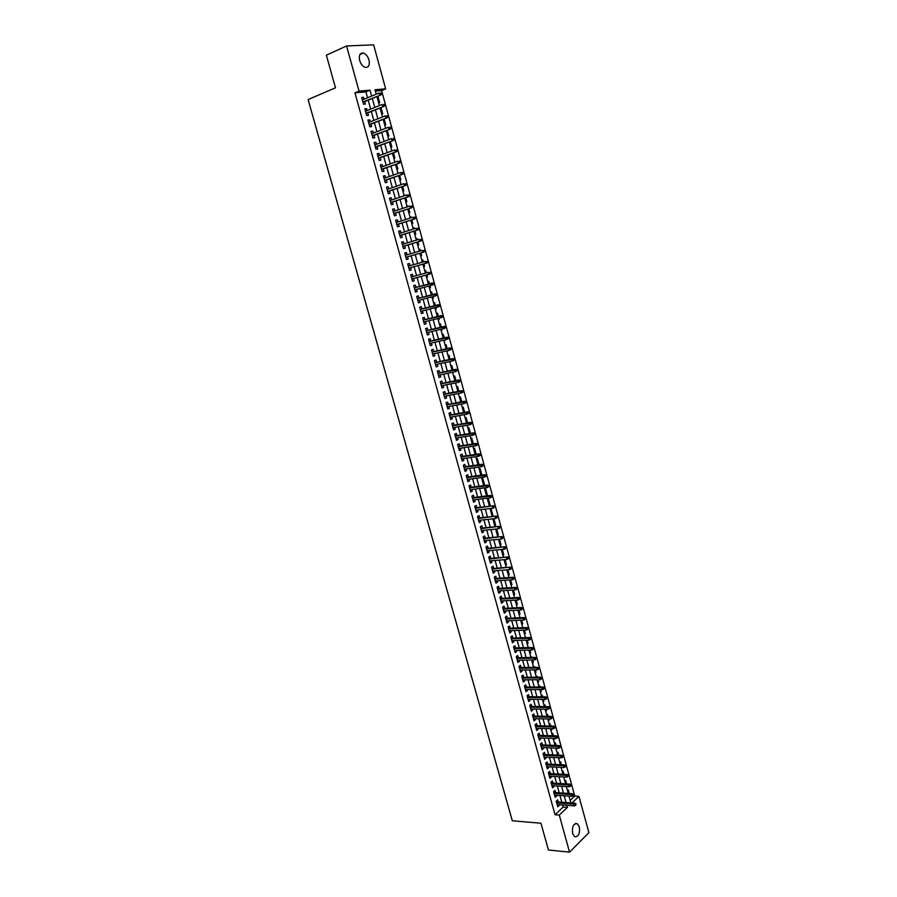 <?xml version="1.0" encoding="UTF-8"?>
<svg xmlns="http://www.w3.org/2000/svg" width="897" height="897" viewBox="0 0 897 897"><rect width="100%" height="100%" fill="white"/><g stroke="black" fill="none" stroke-linecap="round" stroke-linejoin="round"><path stroke-width="1.35" d="M572.622 833.526C571.916 826.642 573.486 823.368 577.332 823.693L579.35 826.866C580.067 833.728 578.487 837.002 574.629 836.688L572.622 833.526M359.663 60.469C358.699 55.289 359.932 52.811 363.352 53.035C365.92 53.955 367.804 56.253 368.97 59.953C369.934 65.133 368.701 67.6 365.258 67.365C362.713 66.445 360.841 64.147 359.663 60.469M570.167 800.416L574.753 796.076L578.969 796.357L588.892 832.651L569.55 852.15L548.426 849.997L540.947 823.233L512.322 820.789L308.108 99.567L335.478 87.783L326.373 55.188L346.567 45.96L373.634 44.85L385.654 88.848L375.024 89.745L376.247 94.163M574.753 796.076L381.584 90.541L385.654 88.848M558.192 802.019L557.586 799.844L556.23 801.111L557.799 806.773L559.145 805.506L558.932 804.721M555.579 792.578L554.974 790.392L553.617 791.647L555.187 797.332L556.544 796.065L556.319 795.269M552.956 783.103L552.361 780.917L550.993 782.162L552.563 787.858L553.931 786.613L553.696 785.783M550.332 773.606L549.738 771.42L548.359 772.642L549.939 778.361L551.307 777.127L551.072 776.264M547.708 764.087L547.103 761.901L545.724 763.112L547.305 768.83L548.684 767.619L548.437 766.733M545.073 754.534L544.468 752.348L543.077 753.547L544.67 759.288L546.049 758.077L545.802 757.18M542.427 744.97L541.822 742.783L540.431 743.961L542.023 749.713L543.403 748.524L543.156 747.593M539.77 735.372L539.164 733.185L537.774 734.351L539.366 740.126L540.756 738.949L540.499 737.984M537.112 725.751L536.507 723.565L535.105 724.72L536.709 730.506L538.11 729.339L537.83 728.353M534.455 716.109L533.85 713.911L532.437 715.055L534.04 720.852L535.442 719.708L535.173 718.699M531.786 706.444L531.181 704.246L529.757 705.367L531.372 711.186L532.784 710.054L532.493 709.011M529.107 696.745L528.501 694.547L527.077 695.657L528.692 701.488L530.105 700.366L529.813 699.301M526.416 687.024L525.81 684.826L524.386 685.925L526.001 691.766L527.425 690.668L527.122 689.569M523.725 677.28L523.119 675.082L521.684 676.17L523.31 682.023L524.734 680.935L524.431 679.814M521.034 667.514L520.417 665.316L518.982 666.381L520.608 672.257L522.043 671.18L521.729 670.037M518.32 657.714L517.715 655.516L516.268 656.57L517.894 662.457L519.341 661.392L519.015 660.226M515.607 647.903L515.001 645.694L513.544 646.737L515.181 652.635L516.627 651.592L516.302 650.392M512.893 638.047L512.277 635.85L510.819 636.87L512.456 642.79L513.914 641.759L513.577 640.536M510.158 628.18L509.552 625.971L508.083 626.981L509.731 632.923L511.189 631.903L510.842 630.647M507.433 618.28L506.816 616.071L505.347 617.069L506.996 623.023L508.464 622.013L508.106 620.735M504.686 608.357L504.08 606.148L502.6 607.134L504.249 613.1L505.717 612.113L505.359 610.801M501.939 598.411L501.333 596.202L499.842 597.167L501.501 603.154L502.982 602.179L502.612 600.833M499.18 588.443L498.575 586.223L497.084 587.176L498.743 593.175L500.223 592.211L499.853 590.854M496.422 578.442L495.806 576.222L494.314 577.152L495.974 583.173L497.465 582.22L497.084 580.83M493.653 568.406L493.036 566.198L491.534 567.117L493.204 573.138L494.707 572.208L494.314 570.795M490.872 558.36L490.255 556.14L488.753 557.048L490.424 563.092L491.926 562.172L491.534 560.726M488.091 548.28L487.475 546.06L485.961 546.946L487.632 553.012L489.145 552.104L488.742 550.635M485.299 538.166L484.683 535.946L483.158 536.821L484.84 542.898L486.365 542.012L485.939 540.51M482.496 528.041L481.88 525.81L480.355 526.674L482.037 532.762L483.561 531.899L483.135 530.362M479.693 517.883L479.076 515.652L477.54 516.493L479.233 522.603L480.758 521.751L480.332 520.193M476.879 507.691L476.262 505.46L474.715 506.289L476.408 512.422L477.955 511.582L477.507 509.989M474.053 497.476L473.437 495.245L471.889 496.063L473.582 502.208L475.13 501.378L474.681 499.764M471.228 487.239L470.611 485.008L469.053 485.804L470.757 491.96L472.304 491.152L471.856 489.504M468.391 476.969L467.774 474.737L466.205 475.522L467.92 481.689L469.479 480.904L469.008 479.222M465.543 466.675L464.926 464.433L463.357 465.207L465.072 471.396L466.642 470.622L466.16 468.907M462.695 456.349L462.078 454.117L460.497 454.869L462.213 461.069L463.794 460.307L463.312 458.569M459.836 446L459.219 443.757L457.638 444.497L459.354 450.72L460.935 449.98L460.441 448.208M456.965 435.628L456.349 433.386L454.757 434.103L456.483 440.337L458.075 439.608L457.571 437.814M454.095 425.223L453.478 422.98L451.875 423.676L453.602 429.932L455.205 429.226L454.701 427.398M451.213 414.784L450.597 412.542L448.982 413.225L450.72 419.504L452.323 418.809L451.808 416.948M448.321 404.323L447.704 402.08L446.089 402.742L447.827 409.032L449.442 408.359L448.915 406.464M445.428 393.839L444.8 391.585L443.185 392.236L444.923 398.548L446.538 397.887L446.011 395.958M442.524 383.322L441.896 381.068L440.27 381.707L442.019 388.031L443.645 387.381L443.107 385.43M439.608 372.771L438.981 370.517L437.355 371.134L439.104 377.48L440.73 376.852L440.18 374.868M436.682 362.197L436.065 359.944L434.417 360.549L436.177 366.907L437.814 366.29L437.254 364.283M433.756 351.602L433.128 349.337L431.491 349.92L433.251 356.3L434.888 355.705L434.327 353.665M430.818 340.972L430.19 338.707L428.542 339.279L430.313 345.67L431.962 345.087L431.39 343.013M427.88 330.309L427.252 328.044L425.593 328.594L427.364 335.007L429.013 334.446L428.43 332.339M424.92 319.624L424.292 317.359L422.633 317.886L424.404 324.31L426.075 323.772L425.481 321.631M421.96 308.904L421.332 306.639L419.661 307.155L421.444 313.591L423.115 313.075L422.509 310.9M418.989 298.152L418.361 295.887L416.679 296.38L418.473 302.85L420.144 302.345L419.538 300.136M416.017 287.376L415.389 285.111L413.696 285.594L415.49 292.074L417.172 291.581L416.556 289.339M413.024 276.568L412.407 274.303L410.703 274.762L412.497 281.266L414.201 280.795L413.573 278.519M410.03 265.714L409.413 263.46L407.709 263.909L409.503 270.423L411.207 269.975L410.579 267.687M407.025 254.826L406.408 252.595L404.693 253.021L406.498 259.558L408.213 259.121L407.574 256.834M404.009 243.906L403.392 241.708L401.677 242.112L403.493 248.66L405.209 248.245L404.569 245.946M400.981 232.962L400.376 230.776L398.649 231.168L400.466 237.739L402.192 237.335L401.553 235.025M397.954 221.985L397.349 219.821L395.622 220.191L397.438 226.784L399.165 226.403L398.526 224.071M394.904 210.974L394.321 208.833L392.572 209.192L394.4 215.796L396.138 215.426L395.499 213.094M391.866 199.941L391.271 197.822L389.522 198.159L391.361 204.774L393.099 204.438L392.449 202.083M388.805 188.875L388.222 186.778L386.461 187.092L388.3 193.73L390.06 193.404L389.399 191.05M385.732 177.774L385.161 175.7L383.4 175.991L385.239 182.652L386.999 182.349L386.349 179.983M382.66 166.64L382.1 164.588L380.317 164.869L382.167 171.551L383.938 171.26L383.277 168.883M379.577 155.484L379.016 153.454L377.233 153.712L379.083 160.406L380.866 160.137L380.205 157.749M376.493 144.294L375.933 142.287L374.139 142.522L376 149.238L377.783 148.992L377.121 146.592M373.387 133.07L372.838 131.085L371.044 131.31L372.905 138.037L374.699 137.802L374.027 135.391M370.282 121.824L369.732 119.85L367.927 120.052L369.799 126.813L371.593 126.589L370.932 124.167M367.165 110.533L366.626 108.593L364.81 108.772L366.682 115.545L368.488 115.354L367.815 112.921M378.612 102.785L379.678 102.684L377.906 96.192M381.673 113.919L382.739 113.807L381.023 107.595M384.712 125.031L385.777 124.896L384.151 118.953M387.762 136.097L388.816 135.963L387.257 130.289M390.789 147.142L391.843 146.996L390.363 141.591M393.817 158.152L394.859 157.995L393.458 152.86M396.833 169.141L397.876 168.972L396.541 164.106M399.838 180.095L400.881 179.916L399.613 175.319M398.616 175.666L401.082 184.636L402.08 184.277L401.037 184.468M402.831 191.016L403.874 190.826L402.686 186.486M404.076 195.512L405.141 195.468M405.825 201.915L406.857 201.702L405.747 197.643M407.059 206.377L408.202 206.613M408.808 212.78L409.839 212.555L408.797 208.754M410.03 217.209L411.028 216.895L411.252 217.724M411.79 223.611L412.811 223.387L411.835 219.843M413.001 228.017L413.999 227.703L414.302 228.813M414.75 234.42L415.771 234.184L414.874 230.899M415.95 238.793L416.948 238.49L417.329 239.858M417.71 245.195L418.72 244.948L417.89 241.921M418.91 249.534L419.908 249.243L420.357 250.88M420.659 255.937L421.668 255.679L420.906 252.909M421.848 260.253L422.846 259.973L423.373 261.879M423.608 266.656L424.606 266.387L423.922 263.875M425.783 270.67L424.786 270.939L425.783 270.67L426.378 272.834M427.544 277.072L426.546 277.352L427.544 277.072L426.916 274.807M429.461 287.993L430.459 287.724L429.921 285.728M429.371 283.755L428.71 281.333L427.712 281.613M432.376 298.6L433.374 298.342L432.903 296.627M432.365 294.631L431.636 291.974L430.638 292.265M435.28 309.185L436.29 308.938L435.886 307.492M435.337 305.473L434.54 302.581L433.554 302.883M438.185 319.747L439.182 319.5L438.868 318.334M438.308 316.293L437.444 313.165L436.458 313.479M441.077 330.275L442.075 330.04L441.829 329.132M441.268 327.091L440.349 323.716L439.362 324.041M443.959 340.782L444.957 340.546L444.789 339.907M444.217 337.844L443.23 334.245L442.255 334.581M446.829 351.254L447.738 350.66M447.166 348.574L446.112 344.74L445.136 345.087M449.7 361.704L450.675 361.379M450.103 359.282L448.982 355.212L448.018 355.571M453.03 369.956L451.853 365.651L450.888 366.021M455.956 380.597L454.712 376.067L453.747 376.448M458.872 391.215L457.56 386.461L456.607 386.842M461.776 401.8L460.408 396.822L459.455 397.214M464.668 412.362L463.244 407.148L462.291 407.552M467.561 422.891L466.07 417.453L465.128 417.867M470.443 433.386L468.884 427.734L467.954 428.161M473.313 443.858L471.699 437.983L470.768 438.42M476.184 454.308L474.513 448.208L473.571 448.646M477.966 464.657L478.987 464.511L477.305 458.401L476.374 458.86M480.758 474.805L481.767 474.67L480.097 468.57L479.177 469.041M483.539 484.929L484.548 484.795L482.878 478.718L481.958 479.189M486.309 495.021L487.318 494.897L485.658 488.831L484.739 489.314M489.078 505.089L490.087 504.966L488.428 498.923L487.52 499.416M491.836 515.136L492.845 515.024L491.186 508.991L490.278 509.496M494.583 525.149L495.593 525.037L493.944 519.027L493.036 519.542M497.319 535.139L498.34 535.038L496.691 529.039L495.794 529.566M500.055 545.107L501.075 545.006L499.483 539.22M502.791 555.041L503.8 554.951L502.286 549.435M505.516 564.953L506.525 564.875L505.089 559.616M508.229 574.842L509.238 574.764L507.87 569.774M510.931 584.698L511.952 584.631L510.651 579.911M513.633 594.543L514.654 594.476L513.42 590.013M516.324 604.354L517.345 604.298L516.19 600.093M519.015 614.131L520.036 614.086L518.948 610.139M521.695 623.897L522.716 623.852L521.695 620.163M524.364 633.63L525.384 633.596L524.442 630.165M527.032 643.34L528.053 643.317L527.178 640.133M529.69 653.027L530.71 653.005L529.914 650.078M529.219 647.556L528.591 647.578M532.347 662.692L533.367 662.67L532.627 659.99M531.943 657.467L531.775 656.873L530.957 657.479M534.993 672.324L536.014 672.313L535.352 669.891M534.646 667.346L534.421 666.538L533.58 667.177M537.628 681.933L538.649 681.933L538.054 679.758M537.359 677.201L537.068 676.17L536.227 676.82M540.263 691.531L541.283 691.531L540.756 689.602M540.05 687.024L539.702 685.779L538.862 686.429M542.887 701.084L543.918 701.095L543.447 699.413M542.741 696.834L542.337 695.354L541.496 696.027M545.511 710.626L546.531 710.648L546.138 709.202M545.421 706.612L544.961 704.919L544.131 705.591M548.123 720.145L549.143 720.168L548.818 718.968M548.101 716.355L547.574 714.449L546.744 715.133M550.724 729.631L551.756 729.665L551.487 728.712M550.769 726.088L550.186 723.969L549.368 724.653M553.326 739.106L554.346 739.139L554.155 738.422M553.438 735.787L552.787 733.454L551.969 734.15M555.916 748.547L556.813 748.109M556.084 745.463L555.389 742.918L554.57 743.624M558.506 757.965L559.47 757.774M558.741 755.117L557.979 752.359L557.16 753.076M561.376 764.737L560.569 761.766L559.75 762.495M564.011 774.346L563.137 771.162L562.329 771.891M566.646 783.922L565.715 780.536L564.908 781.276M381.584 90.541L375.395 91.068M404.031 195.378L405.063 195.176M407.025 206.265L408.045 206.052M409.996 217.108L411.028 216.895M412.979 227.939L413.999 227.703M415.939 238.725L416.948 238.49M418.888 249.489L419.908 249.243M421.837 260.231L422.846 259.973M429.472 288.004L430.459 287.724M432.388 298.645L433.374 298.342M435.303 309.241L436.29 308.938M438.207 319.825L439.182 319.5M441.1 330.365L442.075 330.04M443.993 340.894L444.957 340.546M446.863 351.377L447.838 351.03M449.745 361.839L450.709 361.48M452.604 372.277L454.947 380.799M478.359 464.825L478.987 464.511M480.848 475.13L481.767 474.67M483.629 485.266L484.548 484.795M486.409 495.379L487.318 494.897M489.179 505.46L490.087 504.966M491.937 515.528L492.845 515.024M494.696 525.552L495.593 525.037M497.443 535.565L498.34 535.038M500.178 545.544L501.075 545.006M501.277 549.525L503.419 557.317M502.914 555.501L503.8 554.951M505.639 565.424L506.525 564.875M508.364 575.325L509.238 574.764M511.066 585.203L511.952 584.631M513.779 595.059L514.654 594.476M516.47 604.881L517.345 604.298M519.161 614.68L520.036 614.086M521.852 624.458L522.716 623.852M524.532 634.213L525.384 633.596M527.201 643.934L528.053 643.317M529.858 653.633L530.71 653.005M532.515 663.309L533.367 662.67M535.173 672.963L536.014 672.313M537.808 682.595L538.649 681.933M540.442 692.192L541.283 691.531M543.077 701.768L543.918 701.095M545.701 711.321L546.531 710.648M548.314 720.852L549.143 720.168M550.926 730.36L551.756 729.665M553.527 739.834L554.346 739.139M556.129 749.298L556.947 748.58M558.719 758.727L559.526 758.01M561.298 768.135L562.105 767.417M563.877 777.52L564.437 777.015M567.476 790.627L568.272 789.876L569.259 793.475M367.535 97.773L365.909 91.875L354.943 92.817L555.03 814.745L563.137 807.076L562.565 804.99M561.814 802.277L559.952 795.504M559.201 792.813L557.329 785.996M556.589 783.316L554.705 776.466M553.965 773.797L552.07 766.913M551.33 764.255L549.424 757.337M548.695 754.691L546.778 747.728M546.049 745.093L544.12 738.096M543.391 735.484L541.452 728.442M540.734 725.841L538.783 718.766M538.077 716.176L536.114 709.067M535.397 706.488L533.423 699.335M532.717 696.767L530.744 689.58M530.037 687.024L528.041 679.803M527.346 677.257L525.339 669.992M524.644 667.469L522.626 660.17M521.931 657.647L519.912 650.314M519.217 647.813L517.188 640.424M516.493 637.935L514.452 630.524M513.768 628.046L511.716 620.589M511.032 618.123L508.969 610.622M508.296 608.177L506.211 600.642M505.538 598.209L503.452 590.63M502.78 588.208L500.683 580.583M500.021 578.184L497.902 570.526M497.252 568.137L495.122 560.434M494.471 558.057L492.33 550.31M491.679 547.955L489.538 540.173M488.887 537.83L486.735 529.992M486.084 527.671L483.92 519.8M483.281 517.479L481.095 509.574M480.467 507.276L478.269 499.315M477.641 497.039L475.432 489.044M474.805 486.768L472.596 478.729M471.968 476.475L469.748 468.402M469.12 466.16L466.889 458.031M466.272 455.811L464.018 447.648M463.413 445.439L461.148 437.231M460.542 435.034L458.266 426.781M457.661 424.606L455.373 416.309M454.779 414.145L452.48 405.803M451.886 403.661L449.576 395.274M448.993 393.144L446.661 384.712M446.078 382.593L443.746 374.127M443.163 372.031L440.819 363.509M440.248 361.424L437.882 352.869M437.31 350.794L434.933 342.194M434.372 340.142L431.984 331.486M431.423 329.457L429.024 320.756M428.474 318.738L426.064 309.992M425.503 307.996L423.081 299.206M422.532 297.221L420.099 288.386M419.561 286.412L417.105 277.532M416.567 275.581L414.111 266.678M413.562 264.693L411.106 255.791M410.557 253.784L408.101 244.87M407.541 242.829L405.085 233.926M404.513 231.863L402.058 222.949M401.475 220.853L399.019 211.95M398.436 209.82L395.981 200.906M395.386 198.753L392.92 189.839M392.325 187.652L389.859 178.738M389.253 176.53L386.798 167.616M386.181 165.373L383.714 156.459M383.086 154.183L380.631 145.269M379.992 142.959L377.536 134.045M376.897 131.713L374.43 122.788M373.78 120.433L371.324 111.508M370.663 109.12L368.196 100.184M364.036 99.219L363.509 97.291L361.682 97.459L363.565 104.254L365.382 104.074L364.698 101.63M569.55 852.15L559.291 815.093L567.386 807.39L566.803 805.304M555.03 814.745L559.291 815.093M354.943 92.817L359.047 91.09L346.567 45.96M371.627 96.08L369.99 90.171L359.047 91.09M566.063 802.58L564.191 795.796M563.451 793.094L561.567 786.265M560.827 783.574L558.943 776.701M558.203 774.033L556.297 767.126M555.568 764.457L553.662 757.517M552.933 754.87L551.005 747.896M550.287 745.25L548.347 738.242M547.63 735.607L545.69 728.555M544.972 725.942L543.021 718.856M542.304 716.255L540.342 709.123M539.624 706.533L537.651 699.368M536.944 696.79L534.96 689.591M534.253 687.024L532.269 679.78M531.562 677.235L529.555 669.947M528.86 667.413L526.842 660.091M526.158 657.568L524.128 650.213M523.433 647.701L521.404 640.301M520.708 637.812L518.668 630.367M517.984 627.889L515.921 620.41M515.248 617.943L513.174 610.42M512.501 607.964L510.415 600.407M509.754 597.974L507.657 590.372M506.984 587.95L504.888 580.303M504.226 577.892L502.107 570.212M501.445 567.812L499.326 560.087M498.665 557.71L496.534 549.939M495.884 547.574L493.731 539.77M493.081 537.415L490.928 529.566M490.278 527.234L488.114 519.341M487.475 517.02L485.288 509.092M484.649 506.783L482.463 498.81M481.824 496.512L479.626 488.495M478.998 486.219L476.778 478.157M476.15 475.903L473.919 467.797M473.302 465.554L471.06 457.403M470.454 455.171L468.2 446.986M467.584 444.766L465.319 436.536M464.713 434.339L462.437 426.064M461.832 423.877L459.544 415.558M458.95 413.394L456.651 405.029M456.057 402.876L453.747 394.467M453.153 392.325L450.832 383.871M450.249 381.752L447.906 373.253M447.323 371.156L444.979 362.612M444.396 360.527L442.042 351.938M441.47 349.864L439.093 341.23M438.521 339.178L436.133 330.5M435.572 328.459L433.173 319.736M432.623 317.706L430.201 308.938M429.652 306.931L427.23 298.118M426.68 296.122L424.236 287.264M423.698 285.291L421.242 276.388M420.704 274.426L418.249 265.501M417.699 263.505L415.244 254.58M414.683 252.562L412.228 243.625M411.667 241.585L409.211 232.648M408.64 230.574L406.184 221.637M405.601 219.541L403.145 210.604M402.551 208.463L400.096 199.526M399.501 197.374L397.035 188.426M396.44 186.24L393.974 177.292M393.368 175.083L390.901 166.136M390.285 163.882L387.818 154.946M387.19 152.658L384.735 143.722M384.095 141.412L381.64 132.464M380.99 130.121L378.534 121.173M377.872 118.808L375.417 109.849M374.755 107.461L372.289 98.502M571.983 803.006L578.969 796.357M376.908 96.596L379.375 105.588M380.036 107.988L382.503 116.969M383.154 119.346L385.62 128.327M386.271 130.67L388.737 139.652M389.365 141.973L391.832 150.943M392.46 153.23L394.927 162.211M395.543 164.465L398.01 173.435M401.688 186.834L404.155 195.804M404.749 197.968L407.204 206.938M407.799 209.079L410.254 218.049M410.837 220.157L413.304 229.116M413.876 231.202L416.331 240.161M416.892 242.224L419.359 251.182M419.908 253.201L422.375 262.159M422.924 264.155L425.38 273.114M425.918 275.087L428.374 284.024M428.912 285.997L431.356 294.889M431.906 296.885L434.339 305.731M434.888 307.749L437.299 316.551M437.859 318.581L440.259 327.327M440.831 329.378L443.219 338.079M443.78 340.142L446.157 348.81M446.728 350.884L449.094 359.495M449.677 361.592L452.032 370.169M455.53 382.929L457.862 391.406M458.445 393.559L460.766 401.991M461.361 404.143L463.659 412.542M464.254 414.717L466.552 423.059M467.158 425.256L469.434 433.554M470.039 435.763L472.304 444.026M472.921 446.246L475.175 454.454M475.791 456.696L478.034 464.87M478.65 467.124L480.882 475.253M481.498 477.518L483.718 485.602M484.346 487.89L486.555 495.929M487.194 498.227L489.392 506.233M490.02 508.543L492.206 516.504M492.845 518.825L495.021 526.741M495.66 529.084L497.824 536.967M498.474 539.321L500.627 547.148M504.069 559.706L506.2 567.453M506.861 569.853L508.969 577.556M509.631 579.978L511.738 587.647M512.411 590.069L514.508 597.705M515.17 600.149L517.255 607.729M517.928 610.184L520.002 617.73M520.686 620.208L522.738 627.709M523.422 630.199L525.474 637.666M526.158 640.166L528.198 647.589M528.894 650.101L530.923 657.49M531.607 660.013L533.625 667.357M534.332 669.902L536.328 677.201M537.034 679.758L539.03 687.024M539.736 689.591L541.721 696.823M542.427 699.402L544.401 706.589M545.118 709.191L547.08 716.344M547.798 718.946L549.749 726.065M550.466 728.678L552.406 735.753M553.135 738.388L555.064 745.429M555.792 748.076L557.71 755.072M558.439 757.73L560.356 764.693M561.085 767.361L562.991 774.29M563.731 776.97L565.615 783.855M566.355 786.557L568.238 793.408M568.978 796.11L570.851 802.927M365.909 91.875L369.99 90.171M563.137 807.076L567.386 807.39M361.827 97.986L363.509 97.291M364.944 109.266L366.626 108.593M368.062 120.523L369.732 119.85M371.156 131.736L372.838 131.085M374.251 142.926L375.933 142.287M377.334 154.071L379.016 153.454M380.418 165.205L382.1 164.588M383.479 176.294L385.161 175.7M386.54 187.361L388.222 186.778M389.59 198.394L391.271 197.822M392.628 209.393L394.321 208.833M395.667 220.359L397.349 219.821M398.694 231.303L400.376 230.776M401.71 242.224L403.392 241.708M404.715 253.1L406.408 252.595M407.72 263.953L409.413 263.46M410.714 274.774L412.407 274.303M412.497 281.254L414.201 280.795M415.479 292.03L417.172 291.581M418.451 302.782L420.144 302.345M421.411 313.502L423.115 313.075M424.371 324.187L426.075 323.772M427.32 334.85L429.013 334.446M430.257 345.48L431.962 345.087M433.184 356.087L434.888 355.705M436.11 366.66L437.814 366.29M439.025 377.211L440.73 376.852M441.941 387.728L443.645 387.381M444.834 398.212L446.538 397.887M447.726 408.673L449.442 408.359M450.619 419.112L452.323 418.809M453.49 429.517L455.205 429.226M456.36 439.889L458.075 439.608M459.219 450.249L460.935 449.98M462.078 460.565L463.794 460.307M464.926 470.869L466.642 470.622M467.763 481.128L469.479 480.904M470.589 491.377L472.304 491.152M473.414 501.591L475.13 501.378M476.24 511.772L477.955 511.582M479.043 521.931L480.758 521.751M481.846 532.067L483.561 531.899M484.638 542.18L486.365 542.012M487.43 552.26L489.145 552.104M490.211 562.307L491.926 562.172M492.98 572.342L494.707 572.208M495.749 582.344L497.465 582.22M498.508 592.323L500.223 592.211M501.255 602.268L502.982 602.179M504.002 612.191L505.717 612.113M506.738 622.092L508.464 622.013M509.462 631.959L511.189 631.903M512.187 641.803L513.914 641.759M514.9 651.626L516.627 651.592M517.614 661.425L519.341 661.392M520.316 671.191L522.043 671.18M523.007 680.935L524.734 680.935M525.698 690.656L527.425 690.668M528.378 700.355L530.105 700.366M531.046 710.02L532.784 710.054M533.715 719.674L535.442 719.708M536.372 729.295L538.11 729.339M539.03 738.881L540.756 738.949M541.676 748.457L543.403 748.524M544.311 758.01L546.049 758.077M546.946 767.529L548.684 767.619M549.569 777.026L551.307 777.127M552.193 786.501L553.931 786.613M554.806 795.953L556.544 796.065M557.407 805.371L559.145 805.506M363.027 102.325L380.9 94.959L362.926 101.944M380.855 94.14L381.573 94.073L381.259 92.929L380.541 92.996L380.855 94.14L379.599 95.071L379.039 93.008L362.366 99.915M380.541 92.996L381.259 92.929M380.9 94.959L381.573 94.073M366.144 113.594L384.028 106.373L366.043 113.246M383.983 105.588L384.712 105.51L384.398 104.366L383.669 104.444L383.983 105.588L382.739 106.508L382.167 104.456L365.483 111.217M383.669 104.444L384.398 104.366M384.028 106.373L384.712 105.51M369.25 124.829L387.156 117.765L369.16 124.504M387.112 117.002L387.829 116.913L387.515 115.78L386.798 115.859L387.112 117.002L385.867 117.911L385.295 115.87L368.6 122.485M386.798 115.859L387.515 115.78M387.156 117.765L387.829 116.913M372.356 136.041L390.262 129.134L372.266 135.739M390.229 128.383L390.946 128.293L390.632 127.15L389.926 127.239L390.229 128.383L388.984 129.291L388.423 127.239L371.706 133.72M389.926 127.239L390.632 127.15M390.262 129.134L390.946 128.293M375.439 147.22L393.368 140.459L375.361 146.94M393.346 139.73L394.052 139.629L393.738 138.497L393.032 138.598L393.346 139.73L392.09 140.627L391.529 138.598L374.811 144.933M393.032 138.598L393.738 138.497M393.368 140.459L394.052 139.629M378.523 158.365L396.463 151.75L378.456 158.119M396.44 151.044L397.147 150.943L396.844 149.81L396.138 149.911L396.44 151.044L395.196 151.941L394.635 149.911L377.895 156.112M396.138 149.911L396.844 149.81M396.463 151.75L397.147 150.943M381.595 169.488L399.557 163.019L381.539 169.253M399.535 162.335L400.241 162.222L399.927 161.09L399.232 161.202L399.535 162.335L398.29 163.22L397.73 161.191L380.978 167.257M399.232 161.202L399.927 161.09M399.557 163.019L400.241 162.222M384.667 180.566L402.63 174.253L384.611 180.364M402.618 173.592L403.325 173.469L403.011 172.347L402.316 172.459L402.618 173.592L401.374 174.466L400.813 172.448L384.051 178.368M402.316 172.459L403.011 172.347M402.63 174.253L403.325 173.469M387.717 191.622L405.702 185.455L387.672 191.442M405.691 184.804L406.397 184.681L406.083 183.56L405.388 183.683L405.691 184.804L404.446 185.679L403.897 183.672L387.123 189.446M405.388 183.683L406.083 183.56M405.702 185.455L406.397 184.681M390.767 202.655L408.763 196.622L390.722 202.498M408.763 196.006L409.458 195.871L409.155 194.75L408.46 194.884L408.763 196.006L407.507 196.869L406.958 194.862L390.173 200.502M408.46 194.884L409.155 194.75M408.763 196.622L409.458 195.871M393.805 213.643L411.813 207.768L393.772 213.508M411.824 207.162L412.508 207.016L412.205 205.906L411.51 206.052L411.824 207.162L410.568 208.026L410.019 206.018L393.222 211.524M411.51 206.052L412.205 205.906M411.813 207.768L412.508 207.016M396.844 224.609L414.863 218.879L396.81 224.497M414.874 218.296L415.558 218.139L415.255 217.029L414.56 217.175L414.874 218.296L413.618 219.148L413.069 217.141L396.261 222.523M414.56 217.175L415.255 217.029M414.863 218.879L415.558 218.139M399.86 235.552L417.901 229.957L399.838 235.451M417.912 229.385L418.596 229.24L418.294 228.13L417.61 228.287L417.912 229.385L416.657 230.237L416.118 228.242L399.288 233.489M417.61 228.287L418.294 228.13M417.901 229.957L418.596 229.24M402.876 246.451L420.928 241.001L402.854 246.383M420.94 240.463L421.624 240.295L421.321 239.185L420.637 239.353L420.94 240.463L419.695 241.293L419.146 239.308L402.316 244.421M420.637 239.353L421.321 239.185M420.928 241.001L421.624 240.295M405.881 257.327L423.945 252.023L405.87 257.282M423.967 251.496L424.651 251.328L424.348 250.218L423.664 250.398L423.967 251.496L422.722 252.326L422.173 250.341L405.332 255.32M423.664 250.398L424.348 250.218M423.945 252.023L424.651 251.328M426.983 262.507L427.667 262.328L427.364 261.229L426.68 261.408L426.983 262.507L425.739 263.326L408.875 268.147L426.95 263.012L425.739 263.326L425.189 261.352L408.337 266.196M426.68 261.408L427.364 261.229M426.95 263.012L427.667 262.328M429.988 273.484L430.661 273.293L430.369 272.195L429.697 272.385L429.988 273.484L428.744 274.303L411.869 278.989L429.955 273.966L428.744 274.303L428.205 272.329L411.331 277.038M429.697 272.385L430.369 272.195M429.955 273.966L430.661 273.293M433.666 284.237L433.363 283.138L432.69 283.329L432.993 284.427L433.666 284.237L432.948 284.887L414.863 289.798M432.993 284.427L431.737 285.235L431.199 283.273L432.41 282.925L414.324 287.836M432.69 283.329L414.324 287.859M433.363 283.138L432.41 282.925M436.648 295.147L436.357 294.048L435.684 294.25L435.987 295.348L436.648 295.147L435.942 295.786L417.845 300.573M435.987 295.348L434.731 296.145L434.193 294.182L435.404 293.824L417.296 298.6M435.684 294.25L417.307 298.645M436.357 294.048L435.404 293.824M439.631 306.023L439.328 304.935L438.667 305.137L438.969 306.225L439.631 306.023L438.913 306.651L420.816 311.326M438.969 306.225L437.714 307.032L437.175 305.07L438.375 304.7L420.267 309.33M438.667 305.137L420.278 309.398M439.328 304.935L438.375 304.7M442.602 316.876L442.311 315.789L441.638 316.002L441.941 317.09L442.602 316.876L441.885 317.493L423.776 322.045M441.941 317.09L440.696 317.874L440.158 315.923L441.346 315.542L423.227 320.038M441.638 316.002L423.249 320.117M442.311 315.789L441.346 315.542M445.562 327.697L445.271 326.609L444.609 326.833L444.912 327.91L445.562 327.697L444.845 328.302L426.737 332.742M444.912 327.91L443.656 328.694L443.129 326.755L444.318 326.351L426.176 330.713M444.609 326.833L426.198 330.825M445.271 326.609L444.318 326.351M448.522 338.483L448.231 337.407L447.569 337.631L447.861 338.707L448.522 338.483L446.616 339.492L429.685 343.405M447.861 338.707L446.616 339.492L446.089 337.552L447.267 337.137L429.114 341.365M447.569 337.631L429.158 341.488M448.231 337.407L447.267 337.137M451.471 349.247L451.18 348.171L450.518 348.406L450.821 349.482L451.471 349.247L449.565 350.245L432.623 354.035M450.821 349.482L449.565 350.245L449.038 348.316L450.216 347.89L432.051 351.983M450.518 348.406L432.096 352.129M451.18 348.171L450.216 347.89M454.409 359.977L454.117 358.901L453.467 359.148L453.759 360.213L454.409 359.977L452.514 360.986L435.561 364.642M453.759 360.213L452.514 360.986L451.987 359.047L453.153 358.621L434.978 362.567M453.467 359.148L435.034 362.736M454.117 358.901L453.153 358.621M457.347 370.674L457.044 369.609L456.696 370.921L457.347 370.674L455.441 371.683L438.476 375.226M456.696 370.921L455.441 371.683L454.914 369.755L456.08 369.317L437.904 373.13M456.405 369.856L437.949 373.32M457.044 369.609L456.08 369.317M460.262 381.348L459.97 380.283L459.331 380.541L459.623 381.606L460.262 381.348L458.367 382.357L441.402 385.777M459.623 381.606L458.367 382.357L457.851 380.44L459.006 379.98L440.819 383.669M459.331 380.541L440.876 383.871M459.97 380.283L459.006 379.98M463.177 391.989L462.886 390.935L462.538 392.258L463.177 391.989L461.293 392.998L444.307 396.295M462.538 392.258L461.293 392.998L460.766 391.092L461.921 390.621L443.723 394.175M462.247 391.193L443.78 394.4M462.886 390.935L461.921 390.621M466.092 402.607L465.801 401.553L465.162 401.822L465.453 402.876L466.092 402.607L464.198 403.616L447.211 406.79M465.453 402.876L464.198 403.616L463.682 401.71L464.825 401.228L446.616 404.648M465.162 401.822L446.684 404.895M465.801 401.553L464.825 401.228M468.985 413.192L468.694 412.138L468.346 413.472L468.985 413.192L467.102 414.201L450.103 417.251M468.346 413.472L467.102 414.201L466.586 412.306L467.729 411.801L449.509 415.098M468.066 412.418L449.576 415.367M468.694 412.138L467.729 411.801M471.878 423.754L471.587 422.7L470.959 422.98L471.25 424.034L471.878 423.754L469.994 424.763L452.985 427.69M471.25 424.034L469.994 424.763L469.479 422.868L470.622 422.352L452.391 425.514M470.959 422.98L452.469 425.806M471.587 422.7L470.622 422.352M474.76 434.283L474.479 433.229L473.84 433.52L474.132 434.574L474.76 434.283L472.887 435.292L455.867 438.095M474.132 434.574L472.887 435.292L472.371 433.397L473.504 432.881L455.261 435.908M473.84 433.52L455.351 436.222M474.479 433.229L473.504 432.881M477.641 444.789L477.35 443.735L476.722 444.026L477.013 445.08L477.641 444.789L475.769 445.798L458.737 448.478M477.013 445.08L475.769 445.798L475.253 443.903L476.385 443.376L458.12 446.28M476.722 444.026L458.221 446.605M477.35 443.735L476.385 443.376M480.512 455.261L480.22 454.207L479.592 454.51L479.884 455.564L480.512 455.261L478.639 456.27L461.596 458.827M479.884 455.564L478.639 456.27L478.123 454.387L479.245 453.837L460.98 456.618M479.592 454.51L461.08 456.965M480.22 454.207L479.245 453.837M483.371 465.7L483.079 464.657L482.743 466.014L483.371 465.7L481.498 466.709L464.455 469.153M482.743 466.014L481.498 466.709L480.983 464.837L482.104 464.276L463.839 466.922M482.463 464.971L463.94 467.303M483.079 464.657L482.104 464.276M486.219 476.116L485.939 475.074L485.322 475.399L485.602 476.43L486.219 476.116L484.358 477.126L467.303 479.458M485.602 476.43L484.358 477.126L483.842 475.253L484.963 474.692L466.675 477.204M485.322 475.399L466.788 477.608M485.939 475.074L484.963 474.692M489.067 486.51L488.787 485.468L488.45 486.836L489.067 486.51L487.206 487.52L470.14 489.728M488.45 486.836L487.206 487.52L486.69 485.647L487.811 485.075L469.512 487.463M488.17 485.793L469.624 487.878M488.787 485.468L487.811 485.075M491.904 496.871L491.623 495.828L491.007 496.164L491.298 497.196L491.904 496.871L490.042 497.88L472.966 499.965M491.298 497.196L490.042 497.88L489.538 496.019L490.648 495.424L472.338 497.689M491.007 496.164L472.461 498.127M491.623 495.828L490.648 495.424M493.843 506.502L494.124 507.534L494.46 506.166L492.375 506.357L492.879 508.218L475.791 510.18M475.287 508.352L493.473 505.751L475.163 507.893M494.46 506.166L493.473 505.751M492.879 508.218L494.124 507.534M496.669 516.818L496.949 517.849L497.274 516.481L495.2 516.661L495.705 518.522L478.617 520.372M478.101 518.544L496.299 516.055L477.978 518.074M497.274 516.481L496.299 516.055M495.705 518.522L496.949 517.849M499.483 527.111L499.775 528.131L500.1 526.763L498.014 526.954L498.53 528.793L481.42 530.542M480.915 528.714L499.113 526.326L480.781 528.221M500.1 526.763L499.113 526.326M498.53 528.793L499.775 528.131M502.298 537.37L502.578 538.391L502.903 537.011L500.829 537.202L501.333 539.052L484.223 540.678M483.718 538.85L501.916 536.563L483.584 538.335M502.903 537.011L501.916 536.563M501.333 539.052L502.578 538.391M505.101 547.596L505.381 548.616L505.706 547.237L503.632 547.439L504.136 549.267L487.015 550.78M486.522 548.964L504.719 546.789L486.365 548.437M505.706 547.237L504.719 546.789M504.136 549.267L505.381 548.616M507.904 557.799L508.184 558.82L508.498 557.441L506.435 557.631L506.94 559.47L489.807 560.86M489.302 559.055L507.511 556.97L489.157 558.506M508.498 557.441L507.511 556.97M506.94 559.47L508.184 558.82M510.685 567.98L510.965 569.001L511.29 567.61L509.227 567.812L509.72 569.64L492.588 570.918M492.083 569.113L510.292 567.139L491.926 568.541M511.29 567.61L510.292 567.139M509.72 569.64L510.965 569.001M513.465 578.128L513.746 579.148L514.059 577.758L512.008 577.96L512.501 579.776L495.357 580.953M494.864 579.148L512.008 577.96L513.073 577.276L494.696 578.554M514.059 577.758L513.073 577.276M512.501 579.776L513.746 579.148M516.246 588.253L516.526 589.273L516.84 587.871L514.777 588.073L515.282 589.901L498.127 590.955M497.633 589.161L514.777 588.073L515.842 587.389L497.465 588.544M516.84 587.871L515.842 587.389M515.282 589.901L516.526 589.273M519.015 598.355L519.285 599.364L519.598 597.963L517.547 598.176L518.04 599.981L500.885 600.934M500.391 599.14L517.547 598.176L518.612 597.469L500.212 598.512M519.598 597.963L518.612 597.469M518.04 599.981L519.285 599.364M521.774 608.424L522.043 609.433L522.357 608.031L520.305 608.233L520.809 610.05L503.632 610.879M503.139 609.097L520.305 608.233L521.359 607.527L502.959 608.446M522.357 608.031L521.359 607.527M520.809 610.05L522.043 609.433M524.521 618.47L524.801 619.468L525.104 618.067L523.063 618.28L523.556 620.085L506.379 620.814M505.886 619.031L523.063 618.28L524.106 617.551L505.706 618.358M525.104 618.067L524.106 617.551M523.556 620.085L524.801 619.468M527.268 628.483L527.537 629.492L527.851 628.079L525.81 628.292L526.304 630.098L509.115 630.714M508.621 628.932L525.81 628.292L526.853 627.552L508.431 628.248M527.851 628.079L526.853 627.552M526.304 630.098L527.537 629.492M530.004 638.485L530.284 639.483L530.587 638.059L528.546 638.283L529.039 640.077L511.851 640.581M511.357 638.81L528.546 638.283L529.589 637.532L511.167 638.103M530.587 638.059L529.589 637.532M529.039 640.077L530.284 639.483M532.74 648.441L533.009 649.439L533.311 648.026L531.282 648.239L531.764 650.033L514.575 650.437M514.082 648.666L531.282 648.239L532.313 647.488L513.88 647.937M533.311 648.026L532.313 647.488M531.764 650.033L533.009 649.439M535.464 658.387L535.733 659.373L536.036 657.961L534.007 658.174L534.489 659.968L517.289 660.259M516.795 658.488L534.007 658.174L535.038 657.411L516.594 657.748M536.036 657.961L535.038 657.411M534.489 659.968L535.733 659.373M538.178 668.299L538.447 669.285L538.749 667.861L536.72 668.086L537.202 669.868L519.991 670.048M519.509 668.287L536.72 668.086L537.74 667.312L519.296 667.536M538.749 667.861L537.74 667.312M537.202 669.868L538.447 669.285M540.88 678.188L541.16 679.175L541.452 677.74L539.433 677.975L539.916 679.747L522.693 679.825M522.211 678.065L539.433 677.975L540.454 677.179L521.998 677.291M541.452 677.74L540.454 677.179M539.916 679.747L541.16 679.175M543.582 688.044L543.862 689.031L544.154 687.595L542.136 687.831L542.618 689.602L525.395 689.569M524.902 687.82L542.136 687.831L543.145 687.024L524.689 687.024M544.154 687.595L543.145 687.024M542.618 689.602L543.862 689.031M546.284 697.877L546.553 698.864L546.845 697.429L544.827 697.664L545.309 699.425L528.075 699.29M527.593 697.541L544.827 697.664L545.836 696.846L527.369 696.734M546.845 697.429L545.836 696.846M545.309 699.425L546.553 698.864M548.975 707.688L549.244 708.675L549.536 707.228L547.518 707.464L548 709.224L530.755 708.989M530.273 707.251L547.518 707.464L548.527 706.645L530.049 706.421M549.536 707.228L548.527 706.645M548 709.224L549.244 708.675M551.655 717.477L551.924 718.452L552.204 717.017L550.197 717.252L550.68 719.002L533.435 718.665M532.953 716.927L550.197 717.252L551.207 716.411L532.717 716.075M552.204 717.017L551.207 716.411M550.68 719.002L551.924 718.452M554.324 727.232L554.593 728.207L554.884 726.761L552.877 727.007L553.348 728.756L536.103 728.308M535.621 726.57L552.877 727.007L553.875 726.155L535.386 725.707M554.884 726.761L553.875 726.155M553.348 728.756L554.593 728.207M556.992 736.964L557.261 737.939L557.542 736.493L555.546 736.729L556.017 738.478L538.761 737.928M538.278 736.202L555.546 736.729L556.532 735.876L538.043 735.316M557.542 736.493L556.532 735.876M556.017 738.478L557.261 737.939M559.65 746.674L559.919 747.649L560.199 746.192L558.203 746.439L558.685 748.188L541.418 747.526M540.936 745.799L558.203 746.439L559.19 745.575L540.689 744.902M560.199 746.192L559.19 745.575M558.685 748.188L559.919 747.649M562.307 756.362L562.576 757.326L562.856 755.868L560.86 756.115L561.331 757.853L544.064 757.102M543.582 755.375L560.86 756.115L561.847 755.24L543.335 754.467M562.856 755.868L561.847 755.24M561.331 757.853L562.576 757.326M564.953 766.016L565.222 766.98L565.502 765.522L563.507 765.769L563.978 767.507L546.699 766.643M546.228 764.928L563.507 765.769L564.482 764.894L545.97 763.997M565.502 765.522L564.482 764.894M563.978 767.507L565.222 766.98M567.588 775.647L567.857 776.611L568.137 775.154L566.142 775.4L566.624 777.138L549.334 776.174M548.863 774.459L566.142 775.4L567.117 774.515L548.594 773.506M568.137 775.154L567.117 774.515M566.624 777.138L567.857 776.611M570.223 785.256L570.492 786.221L570.761 784.752L568.776 785.01L569.247 786.736L551.958 785.671M551.487 783.967L568.776 785.01L569.752 784.101L551.218 782.991M570.761 784.752L569.752 784.101M569.247 786.736L570.492 786.221M572.847 794.843L573.116 795.796L573.385 794.338L571.4 794.585L571.871 796.312L554.581 795.146M554.111 793.441L571.4 794.585L572.376 793.677L553.841 792.455M573.385 794.338L572.376 793.677M571.871 796.312L573.116 795.796M575.47 804.396L575.728 805.36L576.009 803.891L574.024 804.149L574.495 805.865L557.194 804.598M556.723 802.893L574.024 804.149L574.988 803.219L556.443 801.896M576.009 803.891L574.988 803.219M574.495 805.865L575.728 805.36M577.332 823.693L575.358 823.524M363.352 53.035L359.899 54.571"/></g></svg>
